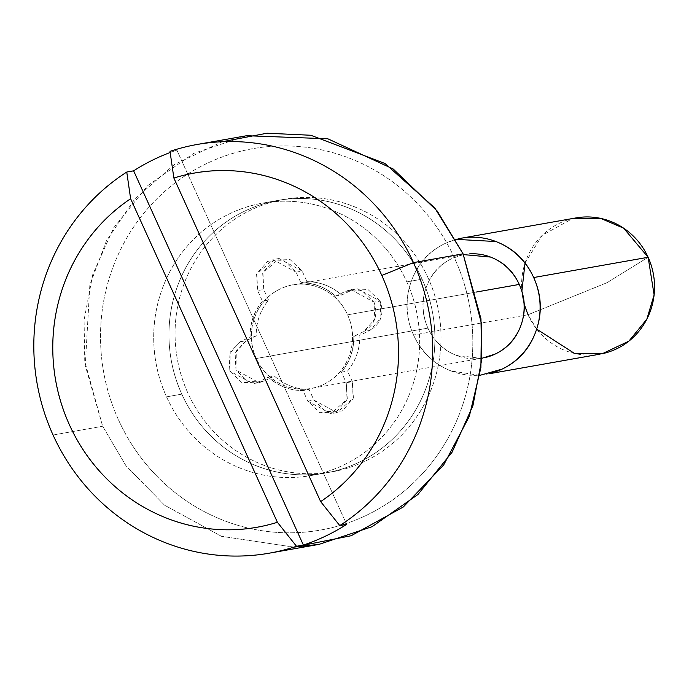 <?xml version="1.0" encoding="UTF-8"?>
<svg xmlns="http://www.w3.org/2000/svg" width="689" height="689" viewBox="0 0 689 689"><rect width="100%" height="100%" fill="white"/><g stroke="black" fill="none" stroke-linecap="round" stroke-linejoin="round"><path stroke-width="0.52" stroke-dasharray="3.44 2.58" d="M536.671 329.101L527.998 314.752L607.138 282.645L648.134 257.281L607.138 282.645L527.998 314.752A69.167 66.402 -100 0 0 603.676 353.397M489.233 373.653A69.167 66.402 80 0 1 413.546 335.009L523.468 315.562L413.546 335.009C405.675 317.663 404.822 300.051 410.988 282.171C417.146 264.292 428.524 251.382 445.111 243.45L455.825 239.35M523.545 315.545L527.998 314.752L523.545 315.545M461.742 255.076A52.571 50.461 -100 0 0 427.964 328.119L256.282 358.504A52.571 50.461 80 0 1 290.069 285.461A52.571 50.461 80 0 1 347.592 314.821C353.569 328.007 354.215 341.391 349.53 354.981C344.844 368.572 336.206 378.382 323.597 384.41C310.989 390.439 298.113 390.93 284.97 385.866C271.828 380.81 262.268 371.69 256.282 358.504C250.305 345.318 249.651 331.926 254.336 318.344C259.021 304.753 267.668 294.944 280.277 288.915C292.885 282.886 305.761 282.395 318.904 287.459C332.046 292.515 341.606 301.636 347.592 314.821L476.237 292.05L347.592 314.821A52.571 50.461 80 0 1 313.805 387.864A52.571 50.461 80 0 1 256.282 358.504L427.964 328.119A52.571 50.461 -100 0 0 485.478 357.479M118.482 419.825A193.669 185.927 -100 0 0 366.47 515.277A193.669 185.927 -100 0 0 454.869 258.9C465.454 282.232 471.362 306.708 472.602 332.348C473.843 357.979 470.32 382.817 462.035 406.863C453.741 430.901 441.322 452.311 424.768 471.095C408.207 489.879 388.777 504.606 366.47 515.277C344.173 525.948 320.695 531.744 296.037 532.675C271.38 533.605 247.429 529.6 224.175 520.651C200.921 511.694 180.139 498.491 161.82 481.017C143.51 463.551 129.067 443.148 118.482 419.825C107.897 396.494 101.989 372.017 100.749 346.378C99.509 320.747 103.031 295.908 111.317 271.871C119.61 247.825 132.03 226.414 148.591 207.63C165.145 188.846 184.574 174.119 206.881 163.448C229.179 152.777 252.665 146.981 277.314 146.051C301.971 145.121 325.923 149.125 349.177 158.082C372.43 167.031 393.221 180.242 411.531 197.709C429.841 215.175 444.284 235.578 454.869 258.9A193.669 185.927 -100 0 0 206.881 163.448A193.669 185.927 -100 0 0 118.482 419.825M293.936 547.118L221.436 536.309L164.542 505.158L125.958 465.712L102.652 426.25L125.958 465.712L164.542 505.158L221.436 536.309L293.936 547.118M406.811 281.896A138.334 132.805 80 0 1 317.905 474.11A138.334 132.805 80 0 1 166.54 396.838L181.801 394.134A138.334 132.805 -100 0 0 333.166 471.414A138.334 132.805 -100 0 0 422.073 279.191L406.811 281.896L422.073 279.191C414.52 262.526 404.193 247.954 391.119 235.483C378.037 223.003 363.189 213.564 346.584 207.174C329.971 200.783 312.858 197.915 295.254 198.578C277.641 199.242 260.873 203.384 244.939 211.006C229.006 218.628 215.123 229.153 203.298 242.571C191.473 255.981 182.602 271.277 176.685 288.45C170.76 305.623 168.245 323.365 169.132 341.675C170.019 359.985 174.239 377.469 181.801 394.134C189.354 410.799 199.672 425.363 212.755 437.842C225.837 450.322 240.676 459.761 257.29 466.152C273.903 472.542 291.008 475.41 308.62 474.747C326.233 474.084 343.001 469.941 358.935 462.319C374.868 454.697 388.742 444.172 400.567 430.754C412.401 417.336 421.272 402.049 427.189 384.875C433.114 367.702 435.629 349.96 434.742 331.65C433.855 313.34 429.635 295.857 422.073 279.191A138.334 132.805 -100 0 0 270.699 201.911A138.334 132.805 -100 0 0 181.801 394.134L166.54 396.838A138.334 132.805 80 0 1 255.447 204.616A138.334 132.805 80 0 1 406.811 281.896C399.258 265.231 388.932 250.658 375.858 238.179C362.776 225.699 347.928 216.268 331.323 209.878C314.709 203.479 297.605 200.62 279.992 201.283C262.38 201.946 245.611 206.089 229.678 213.711C213.745 221.333 199.87 231.848 188.045 245.267C176.212 258.685 167.341 273.981 161.424 291.154C155.499 308.319 152.984 326.061 153.871 344.371C154.758 362.69 158.978 380.173 166.54 396.838C174.093 413.495 184.419 428.067 197.493 440.547C210.576 453.026 225.424 462.457 242.028 468.856C258.642 475.246 275.746 478.106 293.359 477.443C310.972 476.779 327.74 472.637 343.673 465.015C359.606 457.393 373.481 446.877 385.315 433.459C397.14 420.04 406.01 404.744 411.927 387.571C417.853 370.406 420.368 352.665 419.48 334.354C418.593 316.044 414.373 298.552 406.811 281.896M53.062 435.026L102.652 426.25L53.062 435.026M170.174 152.51A207.51 199.207 80 0 1 176.875 150.142A207.51 199.207 -100 0 0 170.174 152.51M246.696 135.707L193.669 153.371L147.765 185.599L113.616 227.913L92.791 274.429L84.084 319.989L84.756 361.26L102.652 426.25L85.281 365.583L89.846 284.979L106.382 240.9L134.708 199.13L174.308 164.593L222.185 141.736M479.863 375.35L451.286 371.018C433.992 364.369 421.41 352.363 413.546 335.009A69.167 66.402 80 0 1 457.996 238.902M463.413 254.594L451.95 258.53C439.349 264.559 430.703 274.368 426.017 287.959C421.332 301.541 421.978 314.933 427.964 328.119C433.941 341.305 443.501 350.425 456.643 355.481L481.766 358.349M525.009 263.198L542.122 235.414L572.447 218.646A69.167 66.402 -100 0 0 527.998 314.752M524.045 303.728L521.857 291.361M346.636 524.372L176.875 150.142L346.636 524.372M170.011 151.356L176.875 150.142M351.778 290.19L345.68 291.266L350.942 289.578L374.015 302.178L380.121 301.102L357.04 288.502L351.778 290.19L341.649 295.038A53.949 51.796 -100 0 0 306.993 281.698L302.187 271.096L290.103 259.572L273.843 260.192L262.922 272.577L263.741 289.492L268.546 300.085A53.949 51.796 -100 0 0 256.187 335.922L246.059 340.762L235.138 353.156L235.957 370.062L248.04 381.585L264.3 380.974L274.429 376.125A53.949 51.796 -100 0 0 309.094 389.466L313.9 400.068L325.975 411.591L342.244 410.971L353.164 398.587L352.346 381.672L347.532 371.078A53.949 51.796 -100 0 0 359.891 335.242L370.019 330.401L380.939 318.008L380.121 301.102L368.047 289.578L351.778 290.19M428.179 278.106A138.334 132.805 -100 0 0 276.806 200.835A138.334 132.805 -100 0 0 187.899 393.057A138.334 132.805 -100 0 0 339.272 470.329A138.334 132.805 -100 0 0 428.179 278.106C435.732 294.771 439.961 312.263 440.848 330.574C441.735 348.884 439.212 366.626 433.295 383.79C427.378 400.964 418.499 416.259 406.674 429.678C394.849 443.096 380.974 453.612 365.041 461.234C349.108 468.856 332.339 472.999 314.727 473.662C297.114 474.325 280.001 471.465 263.396 465.075C246.783 458.676 231.943 449.245 218.861 436.766C205.778 424.286 195.461 409.714 187.899 393.057C180.346 376.392 176.126 358.9 175.239 340.59C174.351 322.28 176.866 304.538 182.783 287.373C188.708 270.2 197.579 254.904 209.404 241.486C221.229 228.068 235.113 217.552 251.037 209.93C266.97 202.308 283.747 198.165 301.351 197.502C318.964 196.839 336.077 199.698 352.682 206.097C369.295 212.488 384.143 221.918 397.217 234.398C410.299 246.877 420.617 261.45 428.179 278.106M181.801 394.134A138.334 132.805 80 0 1 270.699 201.911A138.334 132.805 80 0 1 422.073 279.191A138.334 132.805 80 0 1 333.166 471.414A138.334 132.805 80 0 1 181.801 394.134C174.239 377.469 170.019 359.985 169.132 341.675C168.245 323.365 170.76 305.623 176.685 288.45C182.602 271.277 191.473 255.981 203.298 242.571C215.123 229.153 229.006 218.628 244.939 211.006C260.873 203.384 277.641 199.242 295.254 198.578C312.858 197.915 329.971 200.783 346.584 207.174C363.189 213.564 378.037 223.003 391.119 235.483C404.193 247.954 414.52 262.526 422.073 279.191C429.635 295.857 433.855 313.34 434.742 331.65C435.629 349.96 433.114 367.702 427.189 384.875C421.272 402.049 412.401 417.336 400.567 430.754C388.742 444.172 374.868 454.697 358.935 462.319C343.001 469.941 326.233 474.084 308.62 474.747C291.008 475.41 273.903 472.542 257.29 466.152C240.676 459.761 225.837 450.322 212.755 437.842C199.672 425.363 189.354 410.799 181.801 394.134M262.44 301.171C253.94 311.419 249.823 323.365 250.09 336.999L239.953 341.847L229.032 354.232L229.85 371.147L241.934 382.671L258.194 382.05L268.331 377.21C278.322 386.184 289.871 390.637 302.988 390.551L307.794 401.144L319.868 412.668L336.137 412.056L347.058 399.663L346.24 382.757L341.434 372.155C349.934 361.897 354.051 349.96 353.784 336.327L363.913 331.478L374.833 319.085L374.015 302.178L361.94 290.655L345.68 291.266L335.543 296.115C325.553 287.141 314.003 282.688 300.886 282.774L296.081 272.181L283.997 260.657L267.737 261.269L256.816 273.662L257.634 290.569L262.44 301.171L268.546 300.085C260.209 310.412 256.093 322.349 256.187 335.922L250.09 336.999C249.986 323.434 254.103 311.488 262.44 301.171M239.953 341.847L246.059 340.762L236.353 350.305L235.957 370.062L259.038 382.662L264.3 380.974L252.932 383.747L229.85 371.147L230.247 351.381L239.953 341.847M268.331 377.21L274.429 376.125C284.479 384.936 296.037 389.38 309.094 389.466L302.988 390.551C289.931 390.465 278.373 386.012 268.331 377.21M307.794 401.144L313.9 400.068L336.981 412.668L353.397 397.872L352.346 381.672L346.24 382.757L347.29 398.948L330.875 413.744L307.794 401.144M341.434 372.155L347.532 371.078C355.868 360.76 359.985 348.815 359.891 335.242L353.784 336.327C353.888 349.891 349.762 361.837 341.434 372.155M374.015 302.178C378.295 314.89 374.928 324.657 363.913 331.478L370.019 330.401C381.034 323.572 384.402 313.805 380.121 301.102L374.015 302.178M335.543 296.115L341.649 295.038C331.598 286.228 320.049 281.784 306.993 281.698L300.886 282.774C313.943 282.86 325.492 287.313 335.543 296.115M296.081 272.181L302.187 271.096L279.105 258.496L262.69 273.292L263.741 289.492L257.634 290.569L256.584 274.377L272.999 259.581L296.081 272.181M489.56 373.696L485.667 374.385M481.775 358.22L311.101 388.424M310.782 475.582L332.15 471.801M262.569 203.143L283.928 199.362M463.456 254.689L292.773 284.901M466.634 237.266L461.561 238.17M350.942 289.578L357.04 288.502M259.038 382.662L252.932 383.747M336.981 412.668L330.875 413.744M279.105 258.496L272.999 259.581"/><path stroke-width="1.03" d="M603.676 353.397A69.167 66.402 -100 0 0 648.134 257.281L654.111 294.909L646.833 319.188L628.868 341.15L602.393 353.681L574.505 353.448L536.671 329.101M455.825 239.35L495.934 241.529C513.227 248.186 525.81 260.192 533.682 277.538L648.134 257.281L533.682 277.538A69.167 66.402 80 0 1 489.233 373.653M485.478 357.479A52.571 50.461 -100 0 0 519.265 284.436L476.237 292.05L519.265 284.436A52.571 50.461 -100 0 0 469.321 253.905M222.185 141.736L266.979 133.227L310.782 135.251L384.936 163.482L434.707 207.871L463.068 253.828L481.422 323.287L480.888 367.711L469.287 416.44L443.638 465.032L403.254 507.018L351.209 535.723L293.936 547.118L319.024 544.37L372.051 526.706L417.956 494.478L452.105 452.165L472.93 405.649L481.637 360.089L480.965 318.818L463.068 253.828L413.469 262.612A207.51 199.207 -100 0 0 170.011 151.356L173.878 178.046A179.838 172.646 80 0 1 381.818 275.454L413.469 262.612A207.51 199.207 80 0 1 339.772 525.586L346.636 524.372A207.51 199.207 80 0 1 303.393 545.068L296.52 546.282L277.4 522.288C257.505 528.48 237.145 530.849 216.329 529.376C195.504 527.912 175.54 522.701 156.437 513.744C137.326 504.796 120.291 492.669 105.322 477.374C90.345 462.078 78.391 444.586 69.46 424.88C60.52 405.175 55.163 384.522 53.398 362.914C51.623 341.296 53.553 320.101 59.168 299.327C64.792 278.545 73.749 259.495 86.047 242.183C98.346 224.872 113.211 210.386 130.626 198.733L277.4 522.288A179.838 172.646 80 0 1 69.46 424.88A179.838 172.646 80 0 1 130.626 198.733L126.759 172.043L133.632 170.829A207.51 199.207 80 0 1 170.174 152.51A207.51 199.207 -100 0 0 133.632 170.829L126.759 172.043A207.51 199.207 -100 0 0 53.062 435.026A207.51 199.207 80 0 1 126.759 172.043L130.626 198.733L277.4 522.288L296.52 546.282L303.393 545.068L133.632 170.829L303.393 545.068A207.51 199.207 -100 0 0 346.636 524.372L339.772 525.586A207.51 199.207 -100 0 0 413.469 262.612L463.068 253.828L437.265 211.092L393.238 169.029L327.818 138.79L246.696 135.707L197.106 144.483M275.497 551.975A207.51 199.207 80 0 1 53.062 435.026A207.51 199.207 -100 0 0 296.52 546.282M191.034 145.663A207.51 199.207 80 0 1 413.469 262.612L381.818 275.454C390.749 295.159 396.106 315.812 397.88 337.421C399.646 359.038 397.725 380.233 392.101 401.007C386.486 421.789 377.52 440.831 365.222 458.151C352.923 475.462 338.066 489.948 320.643 501.601L173.878 178.046C193.773 171.845 214.124 169.485 234.949 170.958C255.765 172.422 275.729 177.633 294.84 186.59C313.943 195.538 330.978 207.656 345.956 222.952C360.924 238.248 372.878 255.748 381.818 275.454A179.838 172.646 80 0 1 320.643 501.601L339.772 525.586L320.643 501.601L173.878 178.046L170.011 151.356M457.996 238.902A69.167 66.402 80 0 1 533.682 277.538C541.554 294.892 542.407 312.505 536.24 330.384C530.074 348.264 518.696 361.165 502.109 369.106L479.863 375.35M481.766 358.349L495.27 354.025C507.879 347.997 516.526 338.187 521.211 324.597C525.896 311.006 525.242 297.622 519.265 284.436C513.288 271.251 503.719 262.13 490.577 257.075L463.413 254.594M648.134 257.281A69.167 66.402 -100 0 0 572.447 218.646L600.619 218.37L623.674 228.205L648.134 257.281M527.998 314.752L524.045 303.728M521.857 291.361L525.009 263.198M600.119 354.129L489.56 373.696M482.774 358.039L481.775 358.22M269.433 553.146L319.024 544.37M464.455 254.517L463.456 254.689M576.013 217.913L466.634 237.266"/></g></svg>
